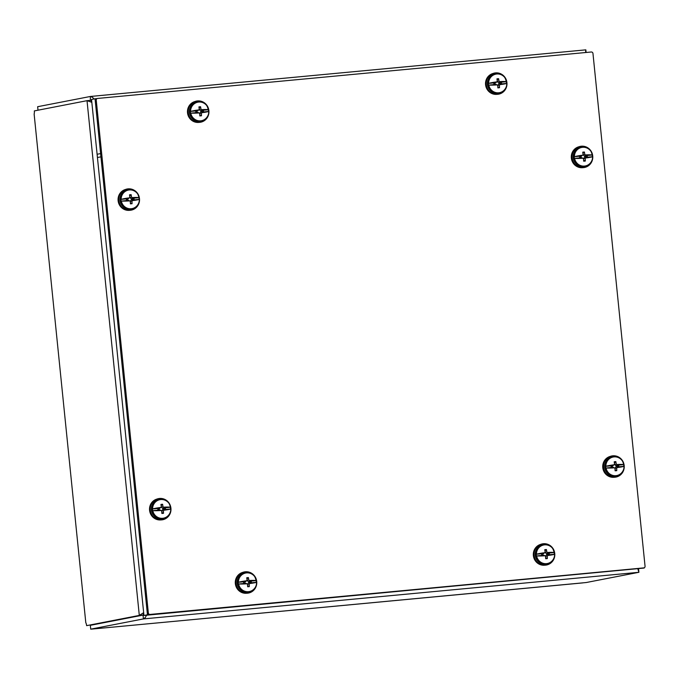 <?xml version="1.0" encoding="UTF-8"?>
<svg xmlns="http://www.w3.org/2000/svg" width="679" height="679" viewBox="0 0 679 679"><rect width="100%" height="100%" fill="white"/><g stroke="black" fill="none" stroke-linecap="round" stroke-linejoin="round"><path stroke-width="1.02" d="M637.861 568.985L638.905 572.295L143.405 618.917L143.014 615.106L90.332 625.334L90.723 629.153L143.405 618.917L145.416 617.44L146.494 615.225M638.566 568.926L638.905 572.295L586.223 582.531L93.099 628.975L582.786 582.905M143.014 615.106L143.889 614.877M93.923 99.007L92.59 97.369L90.426 96.46L585.833 49.847L585.51 52.529M90.426 96.46L37.651 106.705L38.007 110.202M90.358 100.365L90.341 96.477M90.842 100.28L91.623 100.322M585.841 49.847L586.104 52.478M34.128 114.047L85.8 622.711L34.128 114.047A3.633 0.993 84.6 0 0 34.332 110.915L87.022 100.679L91.826 102.3M143.668 612.653L139.305 615.412L86.623 625.648L142.98 615.072L139.305 615.412L87.022 100.679L90.697 100.331L91.784 101.875M142.98 615.072L143.727 613.29M90.723 629.153L93.133 628.983M85.8 622.711A3.633 0.993 84.6 0 1 86.623 625.648M645.05 566.227A1.621 1.562 -101 0 1 643.658 567.984L150.051 614.436A1.621 1.562 -101 0 1 148.336 612.967L96.248 100.195A1.621 1.562 -101 0 1 97.64 98.438L591.248 51.994A1.621 1.562 -101 0 1 592.962 53.454L645.05 566.227M643.658 567.984L642.623 568.187A1.621 1.562 79 0 0 642.911 568.136M642.623 568.187L150.051 614.436M148.336 612.967L147.292 613.171A1.621 1.562 79 0 0 149.015 614.639M147.292 613.171L95.213 100.399L96.248 100.195M96.596 98.642A1.621 1.562 79 0 0 95.213 100.399M95.043 98.786L91.538 99.465L97.436 157.52L100.942 156.841L95.043 98.786L96.528 98.65M644.176 568.043L143.948 615.463L97.105 154.269L100.611 153.59L147.462 614.784L644.159 567.856M143.948 615.463L147.462 614.784M208.436 108.394A10.762 10.346 79 0 0 195.323 101.392L194.483 101.672A10.652 10.236 79 0 0 198.514 122.432L199.397 122.373A10.762 10.346 79 0 0 208.928 110.966M195.323 101.392A10.762 10.346 79 0 0 199.397 122.373M200.644 120.837A9.464 9.099 -101 0 1 190.765 113.172L190.561 113.155A9.625 9.251 -101 0 1 190.392 111.441L190.578 111.381A9.464 9.099 -101 0 1 208.614 109.684L208.742 109.718A9.625 9.251 -101 0 1 208.911 111.432L208.801 111.475A9.464 9.099 -101 0 1 200.644 120.837M208.614 109.684A19.131 5.237 170 0 0 201.578 109.658A19.453 5.746 -142.6 0 0 200.967 109.141A19.436 6.943 -95.2 0 0 200.568 106.73A19.453 5.33 170 0 0 198.922 106.883A19.436 3.684 84.5 0 1 199.244 109.302A19.453 1.774 129.4 0 1 198.76 109.922L197.818 110.745L190.392 111.441M198.76 109.922A19.131 5.237 170 0 0 190.578 111.381M190.561 113.155L197.988 112.459L199.066 112.96A19.453 2.487 39.2 0 1 199.668 113.478A19.436 3.684 84.5 0 1 199.838 115.931A19.453 4.354 -1.6 0 0 201.485 115.778A19.436 6.943 -95.2 0 0 201.383 113.308A19.453 5.033 -48.4 0 0 201.884 112.689A19.131 4.278 -1.6 0 0 208.801 111.475M197.818 110.745L195.756 111.118L195.892 112.476L197.988 112.459M190.765 113.172A19.131 4.278 -1.6 0 0 199.066 112.96M201.383 113.308L199.626 113.435M199.77 114.853L201.485 115.778M201.884 112.689L201.646 111.933L200.797 111.848L202.104 111.729L202.011 110.838L203.411 110.397L201.502 110.575L201.578 109.658M199.575 113.393L200.797 111.848M201.485 112.128L208.911 111.432M208.742 109.718L201.315 110.414M201.646 111.933L203.547 111.755L203.411 110.397M200.967 109.141L199.134 109.446M201.502 110.575L200.704 110.966L199.151 109.642M200.568 106.73L199.108 108.19M197.801 112.298L195.875 112.315M203.547 111.755L202.104 111.729M202.011 110.838L200.704 110.966M197.657 110.94L195.781 111.424M256.263 579.246A10.762 10.346 79 0 0 243.15 572.244L242.31 572.516A10.652 10.236 79 0 0 246.341 593.276L247.224 593.217A10.762 10.346 79 0 0 256.755 581.818M243.15 572.244A10.762 10.346 79 0 0 247.224 593.217M248.472 591.689A9.464 9.099 -101 0 1 238.592 584.016L238.388 584.008A9.625 9.251 -101 0 1 238.219 582.293L238.405 582.234A9.464 9.099 -101 0 1 256.441 580.537L256.569 580.562A9.625 9.251 -101 0 1 256.738 582.276L256.628 582.319A9.464 9.099 -101 0 1 248.472 591.689M256.441 580.537A19.131 5.237 170 0 0 249.405 580.503A19.453 5.746 -142.6 0 0 248.794 579.993A19.436 6.943 -95.2 0 0 248.395 577.583A19.453 5.33 170 0 0 246.749 577.736A19.436 3.684 84.5 0 1 247.071 580.155A19.453 1.774 129.4 0 1 246.587 580.766L245.645 581.589L238.219 582.293M246.587 580.766A19.131 5.237 170 0 0 238.405 582.234M238.388 584.008L245.815 583.303L246.893 583.804A19.453 2.487 39.2 0 1 247.496 584.322A19.436 3.684 84.5 0 1 247.665 586.775A19.453 4.354 -1.6 0 0 249.312 586.622A19.436 6.943 -95.2 0 0 249.21 584.161A19.453 5.033 -48.4 0 0 249.711 583.541A19.131 4.278 -1.6 0 0 256.628 582.319M245.645 581.589L243.583 581.971L243.719 583.32L245.815 583.303M238.592 584.016A19.131 4.278 -1.6 0 0 246.893 583.804M249.21 584.161L247.453 584.279M247.597 585.697L249.312 586.622M249.711 583.541L249.473 582.777L248.624 582.701L249.931 582.574L249.838 581.691L251.238 581.249L249.329 581.428L249.405 580.503M247.402 584.237L248.624 582.701M249.312 582.981L256.738 582.276M256.569 580.562L249.142 581.266M249.473 582.777L251.374 582.599L251.238 581.249M248.794 579.993L246.961 580.299M249.329 581.428L248.531 581.81L246.978 580.486M248.395 577.583L246.935 579.043M245.628 583.142L243.702 583.159M251.374 582.599L249.931 582.574M249.838 581.691L248.531 581.81M245.484 581.784L243.608 582.276M506.458 80.351A10.762 10.346 79 0 0 493.353 73.349L492.513 73.629A10.652 10.236 79 0 0 496.544 94.381L497.427 94.33A10.762 10.346 79 0 0 506.958 82.923M493.353 73.349A10.762 10.346 79 0 0 497.427 94.33M498.675 92.794A9.464 9.099 -101 0 1 488.795 85.13L488.591 85.113A9.625 9.251 -101 0 1 488.422 83.398L488.608 83.339A9.464 9.099 -101 0 1 506.644 81.641L506.772 81.675A9.625 9.251 -101 0 1 506.941 83.39L506.823 83.432A9.464 9.099 -101 0 1 498.675 92.794M506.644 81.641A19.131 5.237 170 0 0 499.608 81.616A19.453 5.746 -142.6 0 0 498.989 81.098A19.436 6.943 -95.2 0 0 498.598 78.688A19.453 5.33 170 0 0 496.952 78.84A19.436 3.684 84.5 0 1 497.274 81.259A19.453 1.774 129.4 0 1 496.79 81.879L495.848 82.702L488.422 83.398M496.79 81.879A19.131 5.237 170 0 0 488.608 83.339M488.591 85.113L496.018 84.417L497.096 84.909A19.453 2.487 39.2 0 1 497.699 85.427A19.436 3.684 84.5 0 1 497.868 87.888A19.453 4.354 -1.6 0 0 499.515 87.727A19.436 6.943 -95.2 0 0 499.413 85.265A19.453 5.033 -48.4 0 0 499.914 84.646A19.131 4.278 -1.6 0 0 506.823 83.432M495.848 82.702L493.786 83.076L493.922 84.434L496.018 84.417M488.795 85.13A19.131 4.278 -1.6 0 0 497.096 84.909M499.413 85.265L497.656 85.384M497.8 86.802L499.515 87.727M499.914 84.646L499.668 83.89L498.827 83.806L500.134 83.678L500.041 82.796L501.441 82.354L499.532 82.532L499.608 81.616M497.605 85.35L498.827 83.806M499.515 84.086L506.941 83.39M506.772 81.675L499.345 82.371M499.668 83.89L501.577 83.712L501.441 82.354M498.989 81.098L497.164 81.404M499.532 82.532L498.734 82.923L497.181 81.599M498.598 78.688L497.138 80.147M495.831 84.247L493.905 84.264M501.577 83.712L500.134 83.678M500.041 82.796L498.734 82.923M495.687 82.897L493.811 83.381M554.285 551.204A10.762 10.346 79 0 0 541.18 544.193L540.34 544.473A10.652 10.236 79 0 0 544.371 565.234L545.254 565.174A10.762 10.346 79 0 0 554.785 553.775M541.18 544.193A10.762 10.346 79 0 0 545.254 565.174M546.502 563.646A9.464 9.099 -101 0 1 536.622 555.974L536.418 555.957A9.625 9.251 -101 0 1 536.249 554.251L536.435 554.191A9.464 9.099 -101 0 1 554.471 552.494L554.599 552.519A9.625 9.251 -101 0 1 554.768 554.234L554.65 554.276A9.464 9.099 -101 0 1 546.502 563.646M554.471 552.494A19.131 5.237 170 0 0 547.435 552.46A19.453 5.746 -142.6 0 0 546.816 551.942A19.436 6.943 -95.2 0 0 546.425 549.532A19.453 5.33 170 0 0 544.779 549.693A19.436 3.684 84.5 0 1 545.101 552.103A19.453 1.774 129.4 0 1 544.617 552.723L543.675 553.546L536.249 554.251M544.617 552.723A19.131 5.237 170 0 0 536.435 554.191M536.418 555.957L543.845 555.261L544.923 555.761A19.453 2.487 39.2 0 1 545.526 556.279A19.436 3.684 84.5 0 1 545.695 558.732A19.453 4.354 -1.6 0 0 547.342 558.579A19.436 6.943 -95.2 0 0 547.24 556.118A19.453 5.033 -48.4 0 0 547.741 555.498A19.131 4.278 -1.6 0 0 554.65 554.276M543.675 553.546L541.613 553.92L541.749 555.278L543.845 555.261M536.622 555.974A19.131 4.278 -1.6 0 0 544.923 555.761M547.24 556.118L545.483 556.237M545.627 557.654L547.342 558.579M547.741 555.498L547.495 554.735L546.654 554.65L547.961 554.531L547.868 553.648L549.269 553.198L547.359 553.385L547.435 552.46M545.432 556.194L546.654 554.65M547.342 554.93L554.768 554.234M554.599 552.519L547.172 553.215M547.495 554.735L549.404 554.556L549.269 553.198M546.816 551.942L544.991 552.248M547.359 553.385L546.561 553.767L545.008 552.443M546.425 549.532L544.957 550.992M543.658 555.099L541.732 555.116M549.404 554.556L547.961 554.531M547.868 553.648L546.561 553.767M543.514 553.741L541.638 554.234M139.008 196.324A10.762 10.346 79 0 0 125.904 189.322L125.055 189.602A10.652 10.236 79 0 0 129.095 210.354L129.978 210.303A10.762 10.346 79 0 0 139.509 198.896M125.904 189.322A10.762 10.346 79 0 0 129.978 210.303M129.307 189.95A9.464 9.099 -101 0 1 139.195 197.614L139.314 197.648A9.625 9.251 -101 0 1 139.492 199.354L139.373 199.405A9.464 9.099 -101 0 1 121.337 201.103L121.142 201.086A9.625 9.251 -101 0 1 120.964 199.371L121.159 199.312A9.464 9.099 -101 0 1 129.307 189.95M121.337 201.103A19.131 4.278 -1.6 0 0 129.647 200.882A19.453 2.487 39.2 0 1 130.249 201.4A19.436 3.684 84.5 0 1 130.419 203.853A19.453 4.354 -1.6 0 0 132.065 203.7A19.436 6.943 -95.2 0 0 131.964 201.239A19.453 5.033 -48.4 0 0 132.464 200.619L132.065 200.059L139.492 199.354M132.464 200.619A19.131 4.278 -1.6 0 0 139.373 199.405M139.314 197.648L131.887 198.344L132.15 197.589A19.453 5.746 -142.6 0 0 131.539 197.071A19.436 6.943 -95.2 0 0 131.14 194.661A19.453 5.33 170 0 0 129.502 194.814A19.436 3.684 84.5 0 1 129.825 197.233A19.453 1.774 129.4 0 1 129.341 197.852A19.131 5.237 170 0 0 121.159 199.312M132.065 200.059L134.128 199.685L133.992 198.327L131.887 198.344M139.195 197.614A19.131 5.237 170 0 0 132.15 197.589M129.341 197.852L127.627 199.236L126.362 199.354M128.39 198.675L120.964 199.371M121.142 201.086L128.569 200.39L129.647 200.882M128.238 198.871L126.328 199.049L126.472 200.407L128.569 200.39M128.373 200.22L126.455 200.237M130.351 202.775L132.065 203.7M132.082 198.506L131.285 198.896L129.714 197.377M134.128 199.685L132.685 199.651L132.592 198.769L131.285 198.896M132.592 198.769L133.992 198.327M131.539 197.071L129.731 197.572M131.964 201.239L130.198 201.357M132.218 199.864L131.37 199.779L132.685 199.651M130.156 201.323L131.37 199.779M131.14 194.661L129.681 196.121M592.266 153.675A10.762 10.346 79 0 0 579.153 146.672L578.313 146.944A10.652 10.236 79 0 0 582.344 167.705L583.227 167.645A10.762 10.346 79 0 0 592.759 156.246M579.153 146.672A10.762 10.346 79 0 0 583.227 167.645M582.565 147.301A9.464 9.099 -101 0 1 592.444 154.965L592.572 154.99A9.625 9.251 -101 0 1 592.742 156.705L592.631 156.756A9.464 9.099 -101 0 1 574.595 158.445L574.392 158.436A9.625 9.251 -101 0 1 574.222 156.722L574.409 156.662A9.464 9.099 -101 0 1 582.565 147.301M574.595 158.445A19.131 4.278 -1.6 0 0 582.896 158.232A19.453 2.487 39.2 0 1 583.499 158.75A19.436 3.684 84.5 0 1 583.668 161.203A19.453 4.354 -1.6 0 0 585.315 161.05A19.436 6.943 -95.2 0 0 585.222 158.589A19.453 5.033 -48.4 0 0 585.714 157.969L585.315 157.409L592.742 156.705M585.714 157.969A19.131 4.278 -1.6 0 0 592.631 156.756M592.572 154.99L585.145 155.695L585.408 154.931A19.453 5.746 -142.6 0 0 584.797 154.422A19.436 6.943 -95.2 0 0 584.398 152.011A19.453 5.33 170 0 0 582.752 152.164A19.436 3.684 84.5 0 1 583.074 154.583A19.453 1.774 129.4 0 1 582.59 155.202A19.131 5.237 170 0 0 574.409 156.662M585.315 157.409L587.377 157.027L587.242 155.678L585.145 155.695M592.444 154.965A19.131 5.237 170 0 0 585.408 154.931M582.59 155.202L580.876 156.586L579.611 156.705M581.648 156.026L574.222 156.722M574.392 158.436L581.818 157.732L582.896 158.232M581.496 156.221L579.586 156.399L579.722 157.749L581.818 157.732M581.631 157.57L579.705 157.587M583.601 160.125L585.315 161.05M585.332 155.856L584.534 156.238L582.964 154.727M587.377 157.027L585.935 157.002L585.841 156.119L584.534 156.238M585.841 156.119L587.242 155.678M584.797 154.422L582.989 154.914M585.222 158.589L583.456 158.708M585.476 157.214L584.627 157.129L585.935 157.002M583.405 158.665L584.627 157.129M584.398 152.011L582.938 153.471M170.454 505.923A10.762 10.346 79 0 0 157.35 498.921L156.51 499.201A10.652 10.236 79 0 0 160.541 519.953L161.424 519.902A10.762 10.346 79 0 0 170.955 508.495M157.35 498.921A10.762 10.346 79 0 0 161.424 519.902M160.762 499.549A9.464 9.099 -101 0 1 170.641 507.213L170.768 507.247A9.625 9.251 -101 0 1 170.938 508.953L170.819 509.004A9.464 9.099 -101 0 1 152.792 510.701L152.588 510.684A9.625 9.251 -101 0 1 152.419 508.97L152.605 508.911A9.464 9.099 -101 0 1 160.762 499.549M152.792 510.701A19.131 4.278 -1.6 0 0 161.093 510.481A19.453 2.487 39.2 0 1 161.695 510.998A19.436 3.684 84.5 0 1 161.865 513.451A19.453 4.354 -1.6 0 0 163.512 513.299A19.436 6.943 -95.2 0 0 163.41 510.837A19.453 5.033 -48.4 0 0 163.911 510.218L163.512 509.657L170.938 508.953M163.911 510.218A19.131 4.278 -1.6 0 0 170.819 509.004M170.768 507.247L163.342 507.943L163.597 507.188A19.453 5.746 -142.6 0 0 162.985 506.67A19.436 6.943 -95.2 0 0 162.595 504.259A19.453 5.33 170 0 0 160.948 504.412A19.436 3.684 84.5 0 1 161.271 506.831A19.453 1.774 129.4 0 1 160.787 507.451A19.131 5.237 170 0 0 152.605 508.911M163.512 509.657L165.574 509.284L165.438 507.926L163.342 507.943M170.641 507.213A19.131 5.237 170 0 0 163.597 507.188M160.787 507.451L159.073 508.834L157.808 508.953M159.845 508.274L152.419 508.97M152.588 510.684L160.015 509.988L161.093 510.481M159.684 508.469L157.783 508.647L157.918 510.005L160.015 509.988M159.828 509.819L157.901 509.836M161.797 512.373L163.512 513.299M163.529 508.104L162.731 508.495L161.161 506.975M165.574 509.284L164.131 509.25L164.038 508.367L162.731 508.495M164.038 508.367L165.438 507.926M162.985 506.67L161.178 507.162M163.41 510.837L161.653 510.956M163.664 509.462L162.824 509.377L164.131 509.25M161.602 510.922L162.824 509.377M162.595 504.259L161.127 505.719M623.712 463.273A10.762 10.346 79 0 0 610.599 456.271L609.759 456.543A10.652 10.236 79 0 0 613.791 477.303L614.682 477.244A10.762 10.346 79 0 0 624.213 465.845M610.599 456.271A10.762 10.346 79 0 0 614.682 477.244M614.011 456.899A9.464 9.099 -101 0 1 623.891 464.563L624.018 464.589A9.625 9.251 -101 0 1 624.188 466.303L624.077 466.354A9.464 9.099 -101 0 1 606.041 468.043L605.846 468.035A9.625 9.251 -101 0 1 605.668 466.32L605.863 466.261A9.464 9.099 -101 0 1 614.011 456.899M606.041 468.043A19.131 4.278 -1.6 0 0 614.351 467.831A19.453 2.487 39.2 0 1 614.953 468.349A19.436 3.684 84.5 0 1 615.115 470.802A19.453 4.354 -1.6 0 0 616.761 470.649A19.436 6.943 -95.2 0 0 616.668 468.187A19.453 5.033 -48.4 0 0 617.16 467.568L616.77 467.008L624.188 466.303M617.16 467.568A19.131 4.278 -1.6 0 0 624.077 466.354M624.018 464.589L616.591 465.293L616.855 464.529A19.453 5.746 -142.6 0 0 616.243 464.02A19.436 6.943 -95.2 0 0 615.845 461.61A19.453 5.33 170 0 0 614.198 461.762A19.436 3.684 84.5 0 1 614.529 464.181A19.453 1.774 129.4 0 1 614.037 464.801A19.131 5.237 170 0 0 605.863 466.261M616.77 467.008L618.832 466.626L618.688 465.276L616.591 465.293M623.891 464.563A19.131 5.237 170 0 0 616.855 464.529M614.037 464.801L612.331 466.184L611.066 466.303M613.095 465.624L605.668 466.32M605.846 468.035L613.264 467.33L614.351 467.831M612.942 465.819L611.032 465.998L611.168 467.347L613.264 467.33M613.078 467.169L611.151 467.186M615.055 469.724L616.761 470.649M616.787 465.454L615.98 465.836L614.41 464.326M618.832 466.626L617.381 466.6L617.296 465.718L615.98 465.836M617.296 465.718L618.688 465.276M616.243 464.02L614.436 464.512M616.668 468.187L614.902 468.306M616.922 466.812L616.074 466.728L617.381 466.6M614.851 468.264L616.074 466.728M615.845 461.61L614.385 463.07M90.511 96.46L585.824 49.847M200.551 121.125A9.727 9.353 79 0 0 208.75 109.667A9.727 9.353 79 0 0 197.708 101.901A9.727 9.353 79 0 0 190.256 112.332A9.727 9.353 79 0 0 200.551 121.125M199.719 121.286A9.727 9.353 -101 0 1 189.424 112.493A9.727 9.353 -101 0 1 196.885 102.062L197.708 101.901C204.583 100.916 208.258 104.838 208.733 113.648C207.723 117.62 205.287 120.073 201.425 121.006L200.594 121.168A9.727 9.353 -101 0 1 199.719 121.286M248.378 591.978A9.727 9.353 79 0 0 256.577 580.52A9.727 9.353 79 0 0 245.535 572.753A9.727 9.353 79 0 0 238.083 583.176A9.727 9.353 79 0 0 248.378 591.978M247.546 592.139A9.727 9.353 -101 0 1 237.251 583.337A9.727 9.353 -101 0 1 244.712 572.915L245.535 572.753C252.41 571.769 256.085 575.682 256.56 584.5C255.55 588.464 253.114 590.917 249.244 591.85L248.421 592.012A9.727 9.353 -101 0 1 247.546 592.139M498.581 93.082A9.727 9.353 79 0 0 506.772 81.624A9.727 9.353 79 0 0 495.738 73.858A9.727 9.353 79 0 0 488.286 84.289A9.727 9.353 79 0 0 498.581 93.082M497.749 93.244A9.727 9.353 -101 0 1 487.454 84.442A9.727 9.353 -101 0 1 494.915 74.019L495.738 73.858C502.613 72.874 506.288 76.786 506.763 85.605C505.753 89.577 503.317 92.021 499.447 92.955L498.624 93.116A9.727 9.353 -101 0 1 497.749 93.244M546.408 563.935A9.727 9.353 79 0 0 554.599 552.477A9.727 9.353 79 0 0 543.565 544.711A9.727 9.353 79 0 0 536.113 555.133A9.727 9.353 79 0 0 546.408 563.935M545.577 564.096A9.727 9.353 -101 0 1 535.281 555.295A9.727 9.353 -101 0 1 542.742 544.872L543.565 544.711C550.44 543.718 554.115 547.639 554.59 556.449C553.58 560.421 551.144 562.874 547.274 563.808L546.451 563.969A9.727 9.353 -101 0 1 545.577 564.096M130.292 209.217L131.174 209.09L130.292 209.217A9.727 9.353 -101 0 0 131.174 209.09L131.998 208.928C135.859 207.995 138.304 205.55 139.314 201.578C139.161 193.413 135.775 189.458 129.163 189.704A9.727 9.353 79 0 0 120.964 201.162A9.727 9.353 79 0 0 131.998 208.928A9.727 9.353 79 0 0 139.458 198.506A9.727 9.353 79 0 0 129.163 189.704L127.465 189.993C115.337 192.496 119.538 210.931 130.292 209.217A9.727 9.353 -101 0 1 120.064 200.874A9.727 9.353 -101 0 1 127.465 189.993M583.55 166.567L584.424 166.44L583.55 166.567A9.727 9.353 -101 0 0 584.424 166.44L585.256 166.279C589.117 165.345 591.553 162.892 592.563 158.928C592.411 150.763 589.033 146.8 582.421 147.054A9.727 9.353 79 0 0 574.213 158.513A9.727 9.353 79 0 0 585.256 166.279A9.727 9.353 79 0 0 592.708 155.856A9.727 9.353 79 0 0 582.412 147.054L580.715 147.343C568.586 149.847 572.787 168.273 583.55 166.567A9.727 9.353 -101 0 1 573.314 158.224A9.727 9.353 -101 0 1 580.715 147.343M161.746 518.815L162.62 518.688L161.746 518.815A9.727 9.353 -101 0 0 162.62 518.688L163.444 518.527C167.314 517.593 169.75 515.149 170.76 511.177C170.607 503.012 167.221 499.057 160.609 499.303A9.727 9.353 79 0 0 152.41 510.761A9.727 9.353 79 0 0 163.444 518.527A9.727 9.353 79 0 0 170.904 508.104A9.727 9.353 79 0 0 160.609 499.303L158.911 499.591C146.783 502.095 150.984 520.53 161.746 518.815A9.727 9.353 -101 0 1 151.51 510.472A9.727 9.353 -101 0 1 158.911 499.591M614.996 476.166L615.87 476.038L614.996 476.166A9.727 9.353 -101 0 0 615.87 476.038L616.702 475.877C620.564 474.944 622.999 472.491 624.018 468.527C623.857 460.362 620.479 456.398 613.867 456.653A9.727 9.353 79 0 0 605.668 468.111A9.727 9.353 79 0 0 616.702 475.877A9.727 9.353 79 0 0 624.162 465.454A9.727 9.353 79 0 0 613.858 456.653L612.161 456.942C600.041 459.445 604.234 477.872 614.996 476.166A9.727 9.353 -101 0 1 604.76 467.823A9.727 9.353 -101 0 1 612.161 456.942M642.767 568.17L643.811 567.967M96.452 98.659L97.496 98.463M196.885 102.062C184.9 104.447 188.448 123.391 200.594 121.168M244.712 572.915C232.727 575.291 236.275 594.235 248.421 592.012M494.915 74.019C482.93 76.404 486.478 95.349 498.624 93.116M542.742 544.872C530.757 547.249 534.305 566.193 546.451 563.969"/></g></svg>
